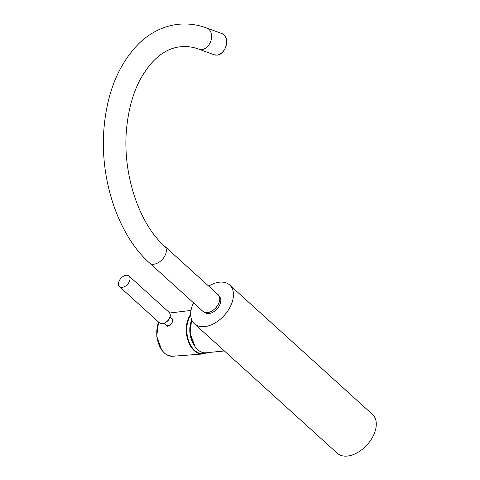 <?xml version="1.0" encoding="UTF-8"?>
<svg xmlns="http://www.w3.org/2000/svg" width="480" height="480" viewBox="0 0 480 480"><rect width="100%" height="100%" fill="white"/><g stroke="black" fill="none" stroke-linecap="round" stroke-linejoin="round"><path stroke-width="0.72" d="M208.68 286.098A26.208 16.41 132.2 0 1 219.642 282.168A26.208 16.41 132.2 0 1 229.668 284.994A26.208 16.41 132.2 0 1 224.232 315.426A26.208 16.41 132.2 0 1 194.472 323.832A26.208 16.41 132.2 0 1 193.518 302.832M229.668 284.994L372.498 414.426A26.208 16.41 132.2 0 1 367.062 444.858A26.208 16.41 132.2 0 1 337.308 453.264L194.472 323.832M219.402 296.544A10.758 6.732 132.2 0 1 218.922 306.456A10.758 6.732 132.2 0 1 208.962 313.536A10.758 6.732 132.2 0 1 204.96 312.48M165.696 324.504L166.404 325.704L169.842 325.62L172.752 321.588L172.494 318.876L171.432 318.474M172.152 319.128A4.578 2.862 132.2 0 1 172.806 319.296M166.848 326.022A4.578 2.862 132.2 0 1 166.566 325.296M164.442 323.37L167.448 326.094A4.158 2.604 -47.8 0 0 167.67 326.262M125.802 275.34A7.128 4.464 -47.8 0 0 119.496 280.296A7.128 4.464 -47.8 0 0 119.448 286.602A7.128 4.464 -47.8 0 0 127.542 284.316A7.128 4.464 -47.8 0 0 129.024 276.036A7.128 4.464 -47.8 0 0 125.802 275.34M219.264 301.944A11.052 6.918 132.2 0 1 210.324 311.808M216.852 55.098A11.292 8.268 -69.7 0 0 226.248 45.18A11.292 8.268 -69.7 0 0 221.85 33.564C230.568 36.06 226.218 54.846 216.9 55.104L214.032 54.75A11.292 8.268 -69.7 0 0 216.852 55.098M199.002 49.206C192.84 46.956 186.822 46.128 180.942 46.722C164.922 48.216 151.17 59.46 139.686 80.454C132.984 93.594 128.7 108.888 126.84 126.336C121.566 171.624 138.582 223.62 164.718 246.264A11.292 7.068 -47.8 0 1 162.372 259.374A11.292 7.068 -47.8 0 1 149.556 262.992C117.822 234.858 99.432 178.62 104.058 127.506C107.25 92.034 118.758 64.152 138.582 43.866C144.72 37.872 151.44 33.168 158.748 29.754C174.39 22.674 190.416 22.098 206.814 28.02A11.292 8.268 110.3 0 1 211.218 39.636A11.292 8.268 110.3 0 1 201.822 49.548A11.292 8.268 110.3 0 1 199.002 49.206L214.032 54.75M149.556 262.992L202.98 311.406A11.292 7.068 -47.8 0 0 215.802 307.788A11.292 7.068 -47.8 0 0 218.142 294.672L164.718 246.264M193.56 344.16A21.096 13.536 -95.6 0 1 191.28 320.958M191.682 319.746A21.45 13.764 84.4 0 0 197.718 349.632A21.45 13.764 84.4 0 0 206.016 352.776C203.052 353.028 200.238 351.966 197.586 349.596L195.072 346.764L190.14 333.258L191.628 319.602M191.97 340.914A18.72 12.012 -95.6 0 1 190.35 324.45M158.676 322.152A21.654 13.89 84.4 0 0 159.114 345.042A21.654 13.89 84.4 0 0 172.662 356.256L202.674 353.994A22.338 14.334 -95.6 0 1 188.97 343.068A22.338 14.334 -95.6 0 1 187.788 320.046A22.338 14.334 -95.6 0 1 190.686 314.388M206.766 352.704A22.338 14.334 -95.6 0 1 202.674 353.994L206.82 352.698M190.716 315.21A21.978 14.106 84.4 0 0 189.168 342.234A21.978 14.106 84.4 0 0 206.13 352.764M119.448 286.602L159.618 323.01A7.128 4.464 -47.8 0 0 167.718 320.724A7.128 4.464 -47.8 0 0 169.194 312.438L129.024 276.036M206.814 28.02L221.85 33.564M202.98 311.406C206.832 313.878 211.236 312.57 216.192 307.476C220.206 302.232 220.86 297.966 218.142 294.672M224.418 350.964L206.016 352.776M169.692 313.008L191.016 310.422M158.556 322.044L156.732 336.246L161.772 350.202L165.102 353.706L168.162 355.512L172.662 356.256M170.028 317.208L172.968 319.866M159.618 323.01L163.974 323.55L167.856 320.898C170.586 317.568 171.036 314.748 169.194 312.438"/></g></svg>
